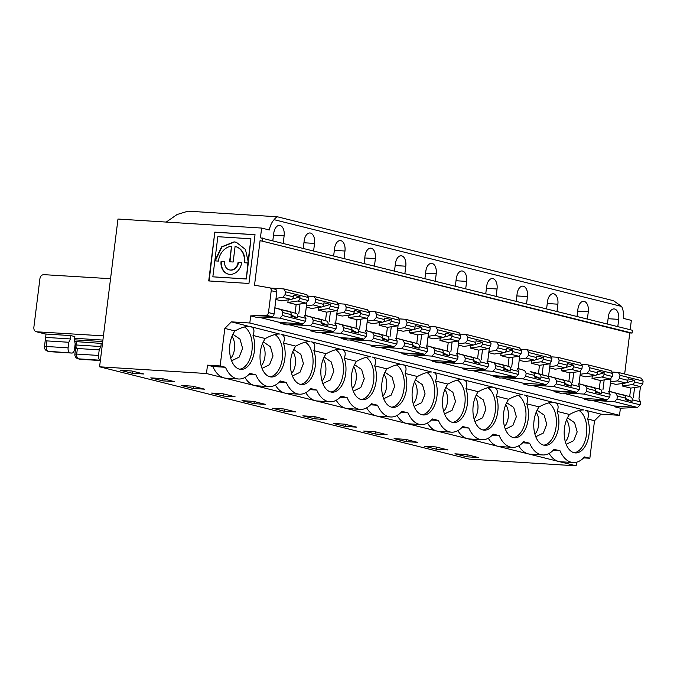 <?xml version="1.0" encoding="UTF-8"?>
<svg xmlns="http://www.w3.org/2000/svg" width="677" height="677" viewBox="0 0 677 677"><rect width="100%" height="100%" fill="white"/><g stroke="black" fill="none" stroke-linecap="round" stroke-linejoin="round"><path stroke-width="1.02" d="M36.245 331.73L36.744 331.806C34.696 331.425 33.732 329.961 33.85 327.414L39.926 278.628C40.434 276.098 41.746 274.769 43.861 274.65L110.546 278.704M630.177 329.716L631.345 320.373L623.686 318.461A17.627 10.172 -86.4 0 0 621.655 306.453L613.48 300.706L277.443 216.792L188.003 211.165L177.086 214.516L166.229 222.073M228.513 274.185A12.609 10.24 104 0 1 221.489 261.356L224.654 261.559M221.091 261.254L224.662 261.483A8.226 6.677 -76 0 0 229.376 269.886A8.226 6.677 -76 0 0 238.076 262.321L241.647 262.549A12.609 10.24 104 0 1 228.31 274.143A12.609 10.24 104 0 1 221.091 261.254L221.489 261.356M229.985 261.813L231.517 246.216A15.901 12.914 -76 0 0 218.409 261.094L214.829 260.865L221.54 246.893L234.073 241.858L236.281 242.222L245.472 249.491L248.366 262.532L250.913 238.786L247.96 262.431M247.9 262.938L246.31 279L248.298 263.04L244.329 262.718A15.901 12.914 -76 0 0 235.224 246.47A15.901 12.914 -76 0 0 235.097 246.445L233.159 262.016L229.579 261.787L231.517 246.216M621.655 306.453L274.109 219.678A17.627 10.172 -86.4 0 0 269.294 229.968L261.644 228.064L117.984 219.043L99.578 366.807L469.279 459.124L576.161 465.835L558.601 461.452A31.726 18.313 93.6 0 0 560.514 461.748L573.157 462.543A31.726 18.313 93.6 0 0 584.496 456.924L589.845 458.261L583.616 457.872M265.35 338.534C271.164 335.369 275.894 333.863 279.55 334.023L250.659 326.661C254.019 327.702 254.806 330.63 253.012 335.453L265.35 338.534A21.698 12.524 93.6 0 0 260.408 362.229A21.698 12.524 93.6 0 0 271.223 376.987A21.698 12.524 93.6 0 0 283.138 365.766A21.698 12.524 93.6 0 0 283.435 343.053L295.773 346.133A21.698 12.524 93.6 0 0 290.822 369.828A21.698 12.524 93.6 0 0 301.637 384.578A21.698 12.524 93.6 0 0 313.553 373.357A21.698 12.524 93.6 0 0 313.849 350.644L326.187 353.724A21.698 12.524 93.6 0 0 321.236 377.419A21.698 12.524 93.6 0 0 332.052 392.178A21.698 12.524 93.6 0 0 343.967 380.956A21.698 12.524 93.6 0 0 344.263 358.243L356.601 361.323A21.698 12.524 93.6 0 0 351.651 385.018A21.698 12.524 93.6 0 0 362.474 399.768A21.698 12.524 93.6 0 0 374.389 388.547A21.698 12.524 93.6 0 0 374.677 365.834L387.016 368.914A21.698 12.524 93.6 0 0 382.073 392.609A21.698 12.524 93.6 0 0 392.888 407.368A21.698 12.524 93.6 0 0 404.804 396.147A21.698 12.524 93.6 0 0 405.091 373.433L417.438 376.514A21.698 12.524 93.6 0 0 412.488 400.2A21.698 12.524 93.6 0 0 423.303 414.959A21.698 12.524 93.6 0 0 435.218 403.737A21.698 12.524 93.6 0 0 435.514 381.024L447.852 384.104A21.698 12.524 93.6 0 0 442.902 407.799A21.698 12.524 93.6 0 0 453.717 422.558A21.698 12.524 93.6 0 0 465.632 411.328A21.698 12.524 93.6 0 0 465.928 388.615L478.267 391.704A21.698 12.524 93.6 0 0 473.316 415.39A21.698 12.524 93.6 0 0 484.14 430.149A21.698 12.524 93.6 0 0 496.046 418.928A21.698 12.524 93.6 0 0 496.343 396.214C498.137 391.391 497.35 388.463 493.982 387.422L463.567 379.831C466.927 380.863 467.714 383.791 465.928 388.615M295.773 346.133C301.578 342.96 306.309 341.453 309.964 341.614L281.073 334.26C284.433 335.293 285.22 338.229 283.435 343.053M326.187 353.724C331.992 350.559 336.731 349.053 340.379 349.205L311.488 341.851C314.847 342.892 315.634 345.82 313.849 350.644M356.601 361.323C362.415 358.15 367.146 356.644 370.801 356.804L341.902 349.45C345.262 350.483 346.049 353.419 344.263 358.243M387.016 368.914C392.829 365.749 397.56 364.243 401.216 364.395L372.316 357.041C375.684 358.082 376.471 361.01 374.677 365.834M417.438 376.514C423.243 373.34 427.974 371.834 431.63 371.995L402.739 364.641C406.098 365.673 406.885 368.61 405.091 373.433M447.852 384.104C453.658 380.931 458.397 379.433 462.044 379.585L433.153 372.232C436.513 373.272 437.3 376.2 435.514 381.024M614.911 406.031L614.818 406.801L620.403 408.197L619.514 415.323L601.091 414.163L585.233 410.211C588.592 411.244 589.379 414.172 587.594 418.995A21.698 12.524 93.6 0 1 587.298 441.709A21.698 12.524 93.6 0 1 575.382 452.93A21.698 12.524 93.6 0 1 564.567 438.18A21.698 12.524 93.6 0 1 569.518 414.485L557.179 411.404A21.698 12.524 93.6 0 1 556.883 434.118A21.698 12.524 93.6 0 1 544.968 445.339A21.698 12.524 93.6 0 1 534.153 430.58A21.698 12.524 93.6 0 1 539.104 406.894L526.757 403.805A21.698 12.524 93.6 0 1 526.469 426.518A21.698 12.524 93.6 0 1 514.554 437.748A21.698 12.524 93.6 0 1 503.739 422.99A21.698 12.524 93.6 0 1 508.681 399.295C514.495 396.121 519.225 394.623 522.881 394.776L492.458 387.185C488.811 387.024 484.08 388.53 478.267 391.704M539.104 406.894C544.909 403.72 549.639 402.214 553.295 402.375L524.404 395.021C527.764 396.053 528.551 398.981 526.757 403.805M569.518 414.485C575.323 411.311 580.054 409.805 583.709 409.966L554.818 402.612C558.178 403.653 558.965 406.581 557.179 411.404M619.514 415.323L249.813 323.005L231.382 321.854L249.136 326.424C245.48 326.263 240.75 327.77 234.936 330.943A21.698 12.524 93.6 0 0 229.985 354.638A21.698 12.524 93.6 0 0 240.809 369.388A21.698 12.524 93.6 0 0 252.724 358.167A21.698 12.524 93.6 0 0 253.012 335.453M574.147 452.744A21.698 12.524 93.6 0 0 586.578 433.847A21.698 12.524 93.6 0 0 579.004 410.516M576.618 462.196L576.161 465.835M466.902 456.814L454.919 453.818L466.419 454.546L478.394 457.534L466.902 456.814L467.155 454.724M553.092 450.391L560.074 450.831A31.726 18.313 93.6 0 0 573.157 462.543M549.132 453.421A31.726 18.313 93.6 0 0 558.601 461.452L528.178 453.852A31.726 18.313 93.6 0 0 530.099 454.149L542.742 454.944A31.726 18.313 93.6 0 0 554.082 449.333L560.074 450.831M556.976 311.437L557.873 304.185A9.165 5.289 93.6 0 0 553.261 293.742A9.165 5.289 93.6 0 0 547.498 301.595L546.593 308.847M610.603 381.887L617.373 380.88L619.599 378.274L619.963 375.312L618.363 372.452L612.567 372.062M619.599 378.274L627.926 380.356A2.801 2.268 104 0 1 625.709 382.962L615.935 384.401L610.459 383.03M296.086 313.409L286.82 310.777L296.086 313.409A2.801 2.268 104 0 1 297.626 316.252L297.423 317.851L290.932 316.227L291.135 314.627A2.801 2.268 104 0 0 289.587 311.784L274.845 307.781M291.085 315.017L297.423 317.851M262.101 317.031L279.813 318.139L282.427 315.507L282.8 312.546L281.26 309.702L274.837 307.883M282.427 315.507L305.589 321.296L305.962 318.334L304.413 315.49M305.192 315.931L306.833 302.78M298.777 313.891L300.013 303.99M303.034 323.919A2.818 2.293 -76 0 1 302.044 324.215L286.701 324.875L280.236 323.259L287.607 322.946M261.644 228.064L260.425 237.822L632.428 330.274L632.081 333.067L629.779 332.923L624.659 374.026M276.021 298.345L282.8 297.338L285.017 294.732L293.353 296.814L293.556 295.206L300.046 296.831L291.762 299.217M293.353 296.814A2.801 2.268 104 0 1 291.127 299.42L281.361 300.859L275.877 299.488M285.017 294.732L285.389 291.77L283.79 288.91L270.631 288.063M271.629 316.624L266.044 315.228L250.702 315.888L256.287 317.276L271.629 316.624A2.818 2.293 -76 0 0 274.075 313.976L276.8 292.075A2.818 2.293 -76 0 0 275.184 289.197A2.818 2.293 -76 0 0 275.048 289.172L269.734 287.843M266.044 315.228A2.818 2.293 -76 0 0 268.49 312.579L271.215 290.678A2.818 2.293 -76 0 0 269.598 287.801A2.818 2.293 -76 0 0 269.463 287.776L254.518 285.212L260.078 240.606L629.779 332.923M258.749 317.174L279.906 322.455L302.957 323.919L305.589 321.296M297.626 301.037A2.801 2.268 104 0 0 299.843 298.43L308.179 300.512L305.953 303.118L296.162 304.548L287.852 302.475L297.626 301.037L305.953 303.118M291.008 299.437L287.107 300.013M260.078 240.606L632.081 333.067M303.271 248.087L304.168 240.834A9.165 5.289 93.6 0 1 309.931 232.981A9.165 5.289 93.6 0 1 314.551 243.424L303.931 242.764M313.646 250.676L314.551 243.424M333.685 255.678L334.582 248.434A9.165 5.289 93.6 0 1 340.345 240.58A9.165 5.289 93.6 0 1 344.965 251.023L334.345 250.355M344.06 258.275L344.965 251.023M364.099 263.277L365.005 256.024A9.165 5.289 93.6 0 1 370.768 248.171A9.165 5.289 93.6 0 1 375.38 258.614L364.759 257.954M374.474 265.866L375.38 258.614M394.513 270.868L395.419 263.624A9.165 5.289 93.6 0 1 401.182 255.771A9.165 5.289 93.6 0 1 405.794 266.213L395.182 265.545M404.897 273.466L405.794 266.213M424.928 278.467L425.833 271.215A9.165 5.289 93.6 0 1 431.596 263.361A9.165 5.289 93.6 0 1 436.216 273.804L425.596 273.144M435.311 281.057L436.216 273.804M455.35 286.058L456.247 278.814A9.165 5.289 93.6 0 1 462.01 270.961A9.165 5.289 93.6 0 1 466.631 281.404L456.01 280.735M465.725 288.656L466.631 281.404M485.764 293.657L486.67 286.405A9.165 5.289 93.6 0 1 492.433 278.552A9.165 5.289 93.6 0 1 497.045 288.994L486.424 288.326M496.139 296.247L497.045 288.994M516.179 301.248L517.084 293.996A9.165 5.289 93.6 0 1 522.847 286.151A9.165 5.289 93.6 0 1 527.459 296.594L516.839 295.925M526.554 303.838L527.459 296.594M577.016 316.438L577.913 309.186A9.165 5.289 93.6 0 1 583.676 301.341A9.165 5.289 93.6 0 1 588.296 311.784L577.676 311.115M587.391 319.028L588.296 311.784M607.43 324.038L608.335 316.785A9.165 5.289 93.6 0 1 614.098 308.932A9.165 5.289 93.6 0 1 618.71 319.375L608.09 318.706M617.805 326.627L618.71 319.375M272.848 240.496L273.753 233.243A9.165 5.289 93.6 0 1 279.516 225.39A9.165 5.289 93.6 0 1 284.128 235.833L273.516 235.164M283.231 243.085L284.128 235.833M274.109 219.678C275.615 217.689 276.8 216.767 277.663 216.894M482.896 429.963A21.698 12.524 93.6 0 0 495.327 411.057A21.698 12.524 93.6 0 0 487.762 387.735M375.65 434.025L363.676 431.037L375.168 431.757L387.142 434.744L375.65 434.025L375.904 431.943M461.841 427.602L468.822 428.042A31.726 18.313 93.6 0 0 481.914 439.754A31.726 18.313 93.6 0 0 493.245 434.143L499.237 435.641A31.726 18.313 93.6 0 0 512.328 447.353A31.726 18.313 93.6 0 0 523.659 441.734L529.651 443.232A31.726 18.313 93.6 0 0 542.742 454.944M457.88 430.64A31.726 18.313 93.6 0 0 467.35 438.662A31.726 18.313 93.6 0 0 469.271 438.958L481.914 439.754M505.431 377.791L523.143 378.892L525.758 376.268L526.131 373.306L524.59 370.463L518.159 368.635M519.352 359.098L526.131 358.099L528.348 355.493L528.72 352.522L527.121 349.67L521.315 349.281M528.348 355.493L536.683 357.574A2.801 2.268 104 0 1 534.458 360.172L524.683 361.611L519.208 360.249M534.415 375.777L540.754 378.612L540.957 377.004A2.801 2.268 104 0 0 539.408 374.169L547.744 376.243L549.292 379.086L548.92 382.056L546.288 384.671L523.228 383.216L502.072 377.935M524.59 370.463L518.176 368.542M540.754 378.612L534.263 376.987L534.466 375.388A2.801 2.268 104 0 0 532.917 372.545M536.683 357.574L536.878 355.967L543.377 357.591L535.092 359.978M543.377 357.591L543.174 359.191A2.801 2.268 104 0 1 540.948 361.797L549.284 363.879L551.51 361.273L551.882 358.311L549.936 355.4M534.331 360.198L531.453 361.027L531.183 363.236L540.948 361.797M547.744 376.243L538.452 373.611L539.484 365.309L549.284 363.879M539.484 365.309L531.183 363.236M493.245 375.65L493.152 376.42L499.618 378.037L514.96 377.385A2.818 2.293 -76 0 0 515.95 377.081M518.108 369.092L519.741 355.941M539.408 374.169L530.125 371.749M215.244 260.89L221.963 246.961L234.479 241.96L236.485 242.273M244.735 262.744A15.901 12.914 -76 0 0 235.621 246.572A15.901 12.914 -76 0 0 235.494 246.546L235.342 246.504M229.579 269.928A8.226 6.677 -76 0 0 229.774 269.979A8.226 6.677 -76 0 0 238.473 262.422L238.076 262.321M238.473 262.422L241.638 262.625M246.31 279L212.84 276.825L217.833 236.705L250.913 238.786M214.804 232.143L255.026 234.674L248.95 283.46L208.719 280.938L214.804 232.143L209.134 280.963M102.904 340.091L74.648 338.263M46.036 334.125L36.744 331.806L103.429 335.86M248.924 374.44L255.906 374.88A31.726 18.313 93.6 0 0 268.997 386.592A31.726 18.313 93.6 0 0 280.329 380.982L286.329 382.471A31.726 18.313 93.6 0 0 299.412 394.183A31.726 18.313 93.6 0 0 310.751 388.573L316.743 390.07A31.726 18.313 93.6 0 0 329.826 401.783A31.726 18.313 93.6 0 0 341.166 396.172L347.157 397.661A31.726 18.313 93.6 0 0 360.249 409.373A31.726 18.313 93.6 0 0 371.58 403.763L377.571 405.261A31.726 18.313 93.6 0 0 390.663 416.973A31.726 18.313 93.6 0 0 401.994 411.362L407.986 412.852A31.726 18.313 93.6 0 0 421.077 424.564A31.726 18.313 93.6 0 0 432.417 418.953L438.408 420.451A31.726 18.313 93.6 0 0 451.491 432.163A31.726 18.313 93.6 0 0 462.831 426.544L468.822 428.042M234.936 330.943L224.815 328.413L220.143 365.952L207.5 365.157L212.849 366.494L225.492 367.289A31.726 18.313 93.6 0 0 238.583 378.993A31.726 18.313 93.6 0 0 249.915 373.382L255.906 374.88M212.849 366.494A31.726 18.313 93.6 0 0 224.019 377.901A31.726 18.313 93.6 0 0 225.94 378.206L238.583 378.993M220.143 365.952L225.492 367.289M120.345 370.277L131.837 370.996L143.812 373.992L132.32 373.264L120.345 370.277M132.32 373.264L132.582 371.182M207.5 365.157L206.46 373.518L528.178 453.852A31.726 18.313 93.6 0 1 518.709 445.821M244.964 377.47A31.726 18.313 93.6 0 0 254.434 385.501A31.726 18.313 93.6 0 0 256.355 385.797L268.997 386.592M99.578 366.807L206.46 373.518M162.252 378.595L174.226 381.583L162.734 380.863L150.759 377.876L162.252 378.595M192.666 386.186L204.649 389.182L193.148 388.454L181.174 385.467L192.666 386.186M223.088 393.786L235.063 396.773L223.571 396.053L211.596 393.058L223.088 393.786M253.503 401.376L265.477 404.372L253.985 403.644L242.011 400.657L253.503 401.376M283.917 408.976L295.891 411.963L284.399 411.244L272.425 408.248L283.917 408.976M314.331 416.567L326.306 419.562L314.813 418.835L302.839 415.847L314.331 416.567M344.754 424.166L356.728 427.153L345.236 426.434L333.262 423.438L344.754 424.166M405.582 439.356L417.557 442.343L406.065 441.624L394.09 438.628L405.582 439.356M435.996 446.947L447.971 449.934L436.479 449.215L424.504 446.228L435.996 446.947M70.865 335.597L70.45 338.949L68.8 342.274L46.967 340.903C45.901 341.208 45.461 340.032 45.63 337.391L46.044 334.04L70.865 335.597L74.859 336.596L74.445 339.947L75.189 343.865L74.495 349.442A4.231 2.437 -86.4 0 1 71.83 353.064A4.231 2.437 -86.4 0 1 71.576 353.03L48.143 351.253L71.576 353.03M46.967 340.903L46.273 346.48L44.47 346.548A4.231 4.231 0 0 0 47.644 351.177A4.231 3.436 104 0 0 48.143 351.253A4.231 2.446 -86.4 0 1 46.273 346.48L68.106 347.851A4.231 2.437 93.6 0 0 69.976 352.624M44.47 346.548L45.63 337.391L70.45 338.949M68.106 347.851L68.8 342.274M232.896 334.277L239.988 339.152L242.603 348.359L239.133 357.126L231.61 360.782M231.957 336.376A13.396 7.735 -86.4 0 1 230.764 358.26M239.565 369.202A21.698 12.524 93.6 0 0 251.996 350.297A21.698 12.524 93.6 0 0 244.431 326.974M326.5 321L317.234 318.368L326.5 321A2.801 2.268 104 0 1 328.04 323.843L327.846 325.442L321.347 323.826L321.55 322.227A2.801 2.268 104 0 0 320.001 319.383L305.259 315.38M321.499 322.607L327.846 325.442M322.176 306.816L330.461 304.43L330.266 306.029A2.801 2.268 104 0 1 328.04 308.636L336.367 310.718L326.576 312.148L318.266 310.074L328.04 308.636M321.423 307.028L318.545 307.857L318.266 310.074M318.545 307.857L317.521 307.603M330.461 304.43L323.97 302.805L323.767 304.405A2.801 2.268 104 0 1 321.541 307.011L311.775 308.45L306.292 307.079M263.311 341.868L270.411 346.742L273.017 355.958L269.548 364.717L262.024 368.373M262.38 343.967A13.396 7.735 -86.4 0 1 261.178 365.859M80.673 359.284L78.566 358.852A4.231 2.446 -86.4 0 1 76.687 354.071L98.52 355.442A4.231 2.437 93.6 0 0 100.399 360.223L78.566 358.852A4.231 3.436 104 0 1 78.058 358.776L79.658 359.174A4.231 3.436 -76 0 0 80.157 359.25L100.357 360.519M77.381 348.494C76.323 348.799 75.875 347.631 76.044 344.982L74.885 354.147L76.687 354.071L77.381 348.494L99.214 349.865L100.865 346.539L76.044 344.982L76.459 341.64L102.481 343.493M98.52 355.442L99.214 349.865M310.751 330.08L310.658 330.858L317.124 332.466L332.466 331.815A2.818 2.293 -76 0 0 333.448 331.51M335.606 323.521L337.248 310.379M329.2 321.482L330.427 311.581M306.436 305.936L313.214 304.929L315.431 302.323L315.804 299.361L314.204 296.509L308.399 296.111M292.515 324.63L310.227 325.73L312.842 323.107L313.214 320.145L311.674 317.301L305.251 315.474M312.842 323.107L336.012 328.887L333.38 331.51L310.32 330.054L289.164 324.774M336.012 328.887L336.376 325.925L334.827 323.081M325.544 320.441L326.576 312.148M330.266 306.029L338.593 308.111L336.367 310.718M338.593 308.111L338.965 305.149L337.028 302.238M269.979 376.801A21.698 12.524 93.6 0 0 282.419 357.896A21.698 12.524 93.6 0 0 274.845 334.573M101.279 343.197L100.865 346.539M318.021 330.537L310.658 330.858M279.347 382.04L286.329 382.471M275.387 385.069A31.726 18.313 93.6 0 0 284.856 393.092A31.726 18.313 93.6 0 0 286.769 393.396L299.412 394.183M162.734 380.863L162.996 378.781M74.453 339.846L102.718 341.563M567.478 417.819L574.57 422.693L577.176 431.901L573.707 440.668L566.184 444.324M566.539 419.918A13.396 7.735 -86.4 0 1 565.346 441.802M537.056 410.228L544.156 415.103L546.762 424.31L543.293 433.077L535.769 436.733M536.125 412.327A13.396 7.735 -86.4 0 1 534.923 434.211M506.641 402.629L513.733 407.503L516.348 416.71L512.878 425.478L505.355 429.133M505.702 404.728A13.396 7.735 -86.4 0 1 504.509 426.612M630.659 396.95L621.393 394.319L630.659 396.95A2.801 2.268 104 0 1 632.208 399.794L632.005 401.393L625.514 399.777L625.709 398.169A2.801 2.268 104 0 0 624.169 395.326L609.427 391.331M625.658 398.558L632.005 401.393M626.335 382.759L634.62 380.372L634.425 381.98A2.801 2.268 104 0 1 632.2 384.578L640.527 386.66L630.736 388.099L622.434 386.017L632.2 384.578M625.582 382.979L622.705 383.808L622.434 386.017M622.705 383.808L621.681 383.554M634.62 380.372L628.129 378.756L627.926 380.356M600.245 389.36L590.979 386.719L600.245 389.36A2.801 2.268 104 0 1 601.785 392.195L601.591 393.802L595.091 392.178L595.295 390.578A2.801 2.268 104 0 0 593.746 387.735L579.004 383.732M595.244 390.967L601.591 393.802M595.921 375.168L604.206 372.782L604.011 374.381A2.801 2.268 104 0 1 601.785 376.987L610.112 379.069L600.321 380.499L592.011 378.426L601.785 376.987M595.168 375.388L592.29 376.209L592.011 378.426M592.29 376.209L591.266 375.955M604.206 372.782L597.715 371.157L597.512 372.765A2.801 2.268 104 0 1 595.286 375.363L585.52 376.801L580.037 375.439M569.831 381.76L560.564 379.128L569.831 381.76A2.801 2.268 104 0 1 571.371 384.604L571.176 386.203L564.677 384.587L564.88 382.979A2.801 2.268 104 0 0 563.332 380.135L548.59 376.141M564.83 383.368L571.176 386.203M565.507 367.569L573.791 365.182L573.588 366.79A2.801 2.268 104 0 1 571.371 369.397L579.698 371.47L569.907 372.909L561.597 370.827L571.371 369.397M564.753 367.789L561.876 368.618L561.597 370.827M561.876 368.618L560.852 368.364M573.791 365.182L567.301 363.566L567.098 365.165A2.801 2.268 104 0 1 564.872 367.772L555.106 369.21L549.622 367.839M543.724 445.153A21.698 12.524 93.6 0 0 556.164 426.248A21.698 12.524 93.6 0 0 548.59 402.925M513.31 437.554A21.698 12.524 93.6 0 0 525.741 418.657A21.698 12.524 93.6 0 0 518.176 395.326M596.682 400.572L614.386 401.681L617.009 399.058L617.373 396.087L615.833 393.252L609.41 391.424M617.009 399.058L640.171 404.838L637.539 407.461L614.479 405.997L593.323 400.716M640.171 404.838L640.535 401.876L638.986 399.032M629.703 396.392L630.736 388.099M634.425 381.98L642.761 384.062L640.527 386.66M642.761 384.062L643.125 381.092L641.187 378.181M580.181 374.288L586.959 373.289L589.176 370.683L589.549 367.713L587.949 364.861L582.152 364.463M566.26 392.982L583.972 394.082L586.595 391.458L586.959 388.496L585.419 385.653L578.996 383.825M586.595 391.458L609.757 397.247L607.125 399.862L584.065 398.406L562.909 393.125M609.757 397.247L610.121 394.276L608.572 391.433M599.289 388.801L600.321 380.499M604.011 374.381L612.338 376.463L610.112 379.069M612.338 376.463L612.71 373.501L610.772 370.59M549.766 366.697L556.545 365.69L558.762 363.084L559.134 360.122L557.535 357.261L551.73 356.872M535.846 385.382L553.558 386.491L556.172 383.867L556.545 380.897L555.005 378.062L548.582 376.234M556.172 383.867L579.334 389.647L576.711 392.271L553.651 390.815L532.494 385.526M579.334 389.647L579.707 386.685L578.158 383.842M568.875 381.202L569.907 372.909M573.588 366.79L581.924 368.872L579.698 371.47M581.924 368.872L582.296 365.902L580.35 362.99M554.082 390.841L553.981 391.611L560.454 393.227L575.788 392.575A2.818 2.293 -76 0 0 576.779 392.271M578.937 384.282L580.578 371.131M572.522 382.243L573.757 372.342M602.945 389.834L604.172 379.932M609.351 391.881L610.992 378.731M591.766 398.897L584.403 399.21L590.869 400.826L606.211 400.166A2.818 2.293 -76 0 0 607.193 399.87M636.439 407.393A2.818 2.293 104 0 1 635.745 407.546L634.688 407.275M640.459 386.669L638.919 399.015M633.359 397.433L634.594 387.532M488.295 438.231A31.726 18.313 93.6 0 0 497.764 446.261A31.726 18.313 93.6 0 0 499.685 446.558L512.328 447.353M436.479 449.215L436.741 447.133M406.065 441.624L406.327 439.534M522.669 442.792L529.651 443.232M492.255 435.201L499.237 435.641M622.188 406.488L614.818 406.801M620.403 408.197L635.745 407.546M530.937 383.707L523.566 384.02L530.032 385.636L545.374 384.976A2.818 2.293 -76 0 0 546.364 384.68M548.522 376.691L550.164 363.541M561.351 391.298L553.981 391.611M584.496 398.431L584.403 399.21M601.091 414.163L594.524 420.73L587.594 418.995M589.845 458.261L594.524 420.73M542.108 374.643L543.343 364.742M356.914 328.599L347.648 325.967L356.914 328.599A2.801 2.268 104 0 1 358.463 331.442L358.26 333.042L351.769 331.417L351.964 329.817A2.801 2.268 104 0 0 350.424 326.974L335.682 322.971M351.913 330.207L358.26 333.042M352.59 314.407L360.875 312.021L360.68 313.62A2.801 2.268 104 0 1 358.455 316.227L366.782 318.308L356.991 319.739L348.68 317.665L358.455 316.227M351.837 314.627L348.96 315.457L348.68 317.665M348.96 315.457L347.936 315.203M360.875 312.021L354.384 310.396L354.181 312.004A2.801 2.268 104 0 1 351.964 314.61L342.19 316.049L336.714 314.678M293.733 349.467L300.825 354.342L303.431 363.549L299.962 372.316L292.439 375.972M292.794 351.566A13.396 7.735 -86.4 0 1 291.592 373.45M341.166 337.671L341.073 338.449L347.538 340.066L362.88 339.405A2.818 2.293 -76 0 0 363.862 339.109M366.029 331.121L367.662 317.97M359.614 329.073L360.849 319.18M336.858 313.536L343.628 312.529L345.854 309.922L346.218 306.96L344.618 304.1L338.822 303.711M322.937 332.221L340.641 333.321L343.264 330.698L343.628 327.736L342.088 324.892L335.665 323.073M343.264 330.698L366.426 336.486L363.794 339.109L340.734 337.645L319.578 332.365M366.426 336.486L366.79 333.524L365.241 330.681M355.958 328.04L356.991 319.739M360.68 313.62L369.016 315.702L366.782 318.308M369.016 315.702L369.38 312.74L367.442 309.829M300.402 384.392A21.698 12.524 93.6 0 0 312.833 365.487A21.698 12.524 93.6 0 0 305.259 342.164M348.443 338.136L341.073 338.449M309.761 389.63L316.743 390.07M305.801 392.66A31.726 18.313 93.6 0 0 315.27 400.691A31.726 18.313 93.6 0 0 317.191 400.987L329.826 401.783M193.148 388.454L193.41 386.372M387.329 336.19L378.071 333.558L387.329 336.19A2.801 2.268 104 0 1 388.877 339.033L388.674 340.633L382.183 339.016L382.378 337.408A2.801 2.268 104 0 0 380.838 334.573L366.096 330.571M382.336 337.798L388.674 340.633M383.013 322.007L391.298 319.62L391.094 321.22A2.801 2.268 104 0 1 388.869 323.826L397.204 325.899L387.405 327.338L379.103 325.265L388.869 323.826M382.251 322.218L379.374 323.047L379.103 325.265M379.374 323.047L378.358 322.794M391.298 319.62L384.798 317.995L384.604 319.595A2.801 2.268 104 0 1 382.378 322.201L372.604 323.64L367.129 322.269M324.148 357.058L331.239 361.933L333.854 371.148L330.384 379.907L322.853 383.563M323.208 359.157A13.396 7.735 -86.4 0 1 322.015 381.049M371.58 345.27L371.487 346.049L377.952 347.656L393.295 347.005A2.818 2.293 -76 0 0 394.285 346.7M396.443 338.712L398.076 325.569M390.028 336.672L391.264 326.771M367.272 321.126L374.051 320.119L376.268 317.513L376.632 314.551L375.041 311.699L369.236 311.302M353.352 339.812L371.055 340.92L373.679 338.297L374.051 335.335L372.511 332.492L366.079 330.664M373.679 338.297L396.84 344.077L394.209 346.7L371.148 345.245L349.992 339.956M396.84 344.077L397.213 341.115L395.656 338.272M386.372 335.631L387.405 327.338M391.094 321.22L399.43 323.301L397.204 325.899M399.43 323.301L399.794 320.331L397.856 317.428M330.816 391.991A21.698 12.524 93.6 0 0 343.247 373.086A21.698 12.524 93.6 0 0 335.682 349.755M378.858 345.727L371.487 346.049M340.176 397.23L347.157 397.661M336.215 400.259A31.726 18.313 93.6 0 0 345.685 408.282A31.726 18.313 93.6 0 0 347.606 408.586L360.249 409.373M223.571 396.053L223.825 393.972M417.743 343.789L408.485 341.157L417.743 343.789A2.801 2.268 104 0 1 419.291 346.632L419.088 348.232L412.598 346.607L412.801 345.008A2.801 2.268 104 0 0 411.252 342.164L396.51 338.161M412.75 345.397L419.088 348.232M413.427 329.597L421.712 327.211L421.509 328.81A2.801 2.268 104 0 1 419.283 331.417L427.619 333.499L417.827 334.929L409.517 332.856L419.283 331.417M412.665 329.817L409.797 330.647L409.517 332.856M409.797 330.647L408.773 330.393M421.712 327.211L415.213 325.586L415.018 327.194A2.801 2.268 104 0 1 412.792 329.801L403.027 331.239L397.543 329.868M354.562 364.658L361.653 369.532L364.268 378.739L360.799 387.506L353.276 391.162M353.622 366.756A13.396 7.735 -86.4 0 1 352.429 388.64M402.003 352.861L401.901 353.639L408.366 355.256L423.709 354.596A2.818 2.293 -76 0 0 424.699 354.299M426.857 346.311L428.499 333.16M420.442 344.263L421.678 334.37M397.687 328.717L404.465 327.719L406.682 325.112L407.055 322.15L405.455 319.29L399.65 318.901M383.766 347.411L401.478 348.511L404.093 345.888L404.465 342.926L402.925 340.082L396.502 338.255M404.093 345.888L427.255 351.676L424.623 354.291L401.563 352.835L380.406 347.555M427.255 351.676L427.627 348.706L426.078 345.871M416.787 343.231L417.827 334.929M421.509 328.81L429.844 330.892L427.619 333.499M429.844 330.892L430.217 327.93L428.27 325.019M361.23 399.582A21.698 12.524 93.6 0 0 373.662 380.677A21.698 12.524 93.6 0 0 366.096 357.354M409.272 353.326L401.901 353.639M370.59 404.821L377.571 405.261M366.629 407.85A31.726 18.313 93.6 0 0 376.099 415.881A31.726 18.313 93.6 0 0 378.02 416.177L390.663 416.973M253.985 403.644L254.247 401.563M448.166 351.38L438.899 348.748L448.166 351.38A2.801 2.268 104 0 1 449.706 354.223L449.511 355.823L443.012 354.206L443.215 352.599A2.801 2.268 104 0 0 441.666 349.764L426.925 345.761M443.164 352.988L449.511 355.823M443.841 337.188L452.126 334.802L451.923 336.41A2.801 2.268 104 0 1 449.706 339.016L458.033 341.09L448.242 342.528L439.932 340.455L449.706 339.016M443.088 337.408L440.211 338.238L439.932 340.455M440.211 338.238L439.187 337.984M452.126 334.802L445.635 333.186L445.432 334.785A2.801 2.268 104 0 1 443.207 337.391L433.441 338.83L427.957 337.459M384.976 372.248L392.076 377.123L394.683 386.33L391.213 395.097L383.69 398.753M384.037 374.347A13.396 7.735 -86.4 0 1 382.843 396.231M432.417 360.46L432.315 361.23L438.789 362.847L454.123 362.195A2.818 2.293 -76 0 0 455.113 361.89M457.271 353.902L458.913 340.759M450.865 351.862L452.092 341.961M428.101 336.317L434.879 335.31L437.097 332.703L437.469 329.741L435.87 326.881L430.064 326.492M414.18 355.002L431.892 356.11L434.507 353.487L434.879 350.525L433.339 347.682L426.916 345.854M434.507 353.487L457.669 359.267L455.046 361.89L431.985 360.435L410.829 355.146M457.669 359.267L458.041 356.305L456.493 353.462M447.209 350.821L448.242 342.528M451.923 336.41L460.258 338.492L458.033 341.09M460.258 338.492L460.631 335.521L458.693 332.619M391.644 407.182A21.698 12.524 93.6 0 0 404.076 388.276A21.698 12.524 93.6 0 0 396.51 364.945M439.686 360.917L432.315 361.23M401.004 412.42L407.986 412.852M397.044 415.45A31.726 18.313 93.6 0 0 406.522 423.472A31.726 18.313 93.6 0 0 408.434 423.777L421.077 424.564M284.399 411.244L284.662 409.162M478.58 358.979L469.313 356.347L478.58 358.979A2.801 2.268 104 0 1 480.12 361.823L479.925 363.422L473.426 361.797L473.629 360.198A2.801 2.268 104 0 0 472.089 357.354L457.339 353.352M473.578 360.587L479.925 363.422M474.255 344.788L482.54 342.401L482.346 344.001A2.801 2.268 104 0 1 480.12 346.607L488.447 348.689L478.656 350.119L470.346 348.046L480.12 346.607M473.502 345.008L470.625 345.837L470.346 348.046M470.625 345.837L469.601 345.575M482.54 342.401L476.049 340.776L475.846 342.384A2.801 2.268 104 0 1 473.629 344.991L463.855 346.421L458.38 345.058M415.39 379.848L422.49 384.722L425.097 393.929L421.627 402.697L414.104 406.352M414.459 381.946A13.396 7.735 -86.4 0 1 413.258 403.83M462.831 368.051L462.738 368.83L469.203 370.446L484.546 369.786A2.818 2.293 -76 0 0 485.527 369.49M487.694 361.501L489.327 348.35M481.279 359.453L482.506 349.56M458.515 343.908L465.294 342.909L467.511 340.303L467.883 337.332L466.284 334.48L460.487 334.091M444.603 362.601L462.306 363.701L464.93 361.078L465.294 358.116L463.753 355.273L457.33 353.445M464.93 361.078L488.092 366.866L485.46 369.481L462.399 368.026L441.243 362.745M488.092 366.866L488.456 363.896L486.907 361.053M477.623 358.421L478.656 350.119M482.346 344.001L490.673 346.082L488.447 348.689M490.673 346.082L491.045 343.121L489.107 340.209M422.059 414.773A21.698 12.524 93.6 0 0 434.499 395.867A21.698 12.524 93.6 0 0 426.925 372.545M470.109 368.516L462.738 368.83M431.427 420.011L438.408 420.451M427.466 423.04A31.726 18.313 93.6 0 0 436.936 431.071A31.726 18.313 93.6 0 0 438.857 431.367L451.491 432.163M314.813 418.835L315.076 416.753M508.994 366.57L499.736 363.938L508.994 366.57A2.801 2.268 104 0 1 510.543 369.414L510.34 371.013L503.849 369.397L504.043 367.789A2.801 2.268 104 0 0 502.503 364.954L487.762 360.951M504.001 368.178L510.34 371.013M504.678 352.378L512.954 349.992L512.76 351.6A2.801 2.268 104 0 1 510.534 354.206L518.861 356.28L509.07 357.718L500.768 355.645L510.534 354.206M503.916 352.599L501.039 353.428L500.768 355.645M501.039 353.428L500.024 353.174M512.954 349.992L506.464 348.376L506.269 349.975A2.801 2.268 104 0 1 504.043 352.582L494.269 354.02L488.794 352.649M445.813 387.439L452.905 392.313L455.511 401.52L452.05 410.287L444.518 413.943M444.874 389.537A13.396 7.735 -86.4 0 1 443.68 411.421M511.694 367.052L512.929 357.151M488.938 351.507L495.708 350.5L497.933 347.893L498.297 344.931L496.706 342.071L490.901 341.682M475.017 370.192L492.721 371.301L495.344 368.677L495.708 365.707L494.168 362.872L487.745 361.044M495.344 368.677L518.506 374.457L515.874 377.081L492.814 375.625L471.657 370.336M518.506 374.457L518.878 371.495L517.321 368.652M508.038 366.012L509.07 357.718M512.76 351.6L521.095 353.682L518.861 356.28M521.095 353.682L521.459 350.711L519.521 347.8M452.481 422.372A21.698 12.524 93.6 0 0 464.913 403.467A21.698 12.524 93.6 0 0 457.339 380.135M500.523 376.107L493.152 376.42M345.236 426.434L345.49 424.352M531.453 361.027L530.438 360.765M476.227 395.038L483.319 399.912L485.934 409.12L482.464 417.887L474.932 421.543M475.288 397.137A13.396 7.735 -86.4 0 1 474.095 419.021M538.452 373.611L530.15 371.529M523.668 383.241L523.566 384.02M508.681 399.295L496.343 396.214M224.815 328.413L231.382 321.854M306.605 294.639L308.551 297.55L308.179 300.512M299.843 298.43L300.046 296.831M288.131 300.266L287.852 302.475M295.121 312.85L296.162 304.548M280.337 322.489L280.236 323.259M262.727 237.965L262.38 240.75M250.702 315.888L249.813 323.005M245.912 278.899L212.84 276.825M255.017 234.741L215.201 232.245M557.873 304.185L547.261 303.516M617.373 380.88L625.709 382.962M282.8 312.546L291.135 314.627M297.626 316.252L305.962 318.334M302.044 324.215L300.114 323.733M281.26 309.702L289.587 311.784M282.8 297.338L291.127 299.42M276.8 292.075L271.215 290.678M279.813 318.139L302.957 323.919M268.49 312.579L274.075 313.976M526.131 358.099L534.458 360.172M540.957 377.004L549.292 379.086M526.131 373.306L534.466 375.388M525.758 376.268L548.92 382.056M543.174 359.191L551.51 361.273M528.72 352.522L551.882 358.311M71.83 353.064L49.996 351.693A4.231 4.231 0 0 1 49.235 351.575A4.231 3.436 -76 0 0 49.743 351.659L50.259 351.685M332.466 331.815L330.528 331.332M315.431 302.323L323.767 304.405M313.214 304.929L321.541 307.011M311.674 317.301L320.001 319.383M313.214 320.145L321.55 322.227M310.227 325.73L333.38 331.51M328.04 323.843L336.376 325.925M315.804 299.361L338.965 305.149M74.698 341.284L76.45 341.724M615.833 393.252L624.169 395.326M617.373 396.087L625.709 398.169M614.386 401.681L637.539 407.461M632.208 399.794L640.535 401.876M619.963 375.312L643.125 381.092M589.176 370.683L597.512 372.765M586.959 373.289L595.286 375.363M585.419 385.653L593.746 387.735M586.959 388.496L595.295 390.578M583.972 394.082L607.125 399.862M601.785 392.195L610.121 394.276M589.549 367.713L612.71 373.501M558.762 363.084L567.098 365.165M556.545 365.69L564.872 367.772M555.005 378.062L563.332 380.135M556.545 380.897L564.88 382.979M553.558 386.491L576.711 392.271M571.371 384.604L579.707 386.685M559.134 360.122L582.296 365.902M575.788 392.575L573.859 392.093M606.211 400.166L604.273 399.684M545.374 384.976L543.445 384.494M362.88 339.405L360.943 338.923M345.854 309.922L354.181 312.004M343.628 312.529L351.964 314.61M342.088 324.892L350.424 326.974M343.628 327.736L351.964 329.817M340.641 333.321L363.794 339.109M358.463 331.442L366.79 333.524M346.218 306.96L369.38 312.74M393.295 347.005L391.357 346.522M376.268 317.513L384.604 319.595M374.051 320.119L382.378 322.201M372.511 332.492L380.838 334.573M374.051 335.335L382.378 337.408M371.055 340.92L394.209 346.7M388.877 339.033L397.213 341.115M376.632 314.551L399.794 320.331M423.709 354.596L421.779 354.113M406.682 325.112L415.018 327.194M404.465 327.719L412.792 329.801M402.925 340.082L411.252 342.164M404.465 342.926L412.801 345.008M401.478 348.511L424.623 354.291M419.291 346.632L427.627 348.706M407.055 322.15L430.217 327.93M454.123 362.195L452.194 361.713M437.097 332.703L445.432 334.785M434.879 335.31L443.207 337.391M433.339 347.682L441.666 349.764M434.879 350.525L443.215 352.599M431.892 356.11L455.046 361.89M449.706 354.223L458.041 356.305M437.469 329.741L460.631 335.521M484.546 369.786L482.608 369.303M467.511 340.303L475.846 342.384M465.294 342.909L473.629 344.991M463.753 355.273L472.089 357.354M465.294 358.116L473.629 360.198M462.306 363.701L485.46 369.481M480.12 361.823L488.456 363.896M467.883 337.332L491.045 343.121M514.96 377.385L513.022 376.903M497.933 347.893L506.269 349.975M495.708 350.5L504.043 352.582M494.168 362.872L502.503 364.954M495.708 365.707L504.043 367.789M492.721 371.301L515.874 377.081M510.543 369.414L518.878 371.495M498.297 344.931L521.459 350.711M523.143 378.892L546.288 384.671M285.389 291.77L308.551 297.55M275.184 289.197L269.598 287.801M527.121 349.67L550.274 355.45M36.236 331.73L46.028 334.176M49.235 351.575L47.644 351.177M79.658 359.174A4.231 4.231 0 0 0 80.411 359.292L100.357 360.545M74.885 354.147A4.231 4.231 0 0 0 78.058 358.776M314.204 296.509L337.358 302.289M74.707 341.335L76.45 341.767M618.363 372.452L641.517 378.231M587.949 364.861L611.103 370.641M557.535 357.261L580.688 363.05M344.618 304.1L367.772 309.88M375.041 311.699L398.186 317.479M405.455 319.29L428.609 325.07M435.87 326.881L459.023 332.669M466.284 334.48L489.437 340.26M496.706 342.071L519.851 347.86M283.79 288.91L306.943 294.69"/></g></svg>
